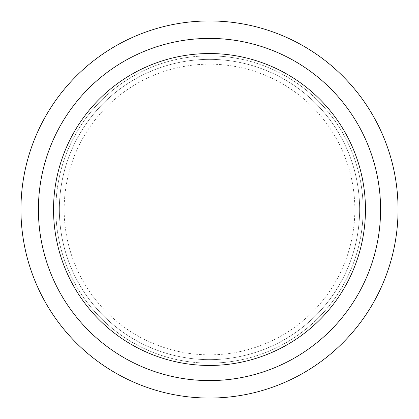 <?xml version="1.0" encoding="UTF-8"?>
<svg xmlns="http://www.w3.org/2000/svg" width="419" height="419" viewBox="0 0 419 419"><rect width="100%" height="100%" fill="white"/><g stroke="black" fill="none" stroke-linecap="round" stroke-linejoin="round"><path stroke-width="0.31" stroke-dasharray="2.1 1.57" d="M398.05 209.5A188.55 188.55 0 0 0 115.225 46.21A188.55 188.55 0 0 0 115.225 372.79A188.55 188.55 0 0 0 398.05 209.5M363.132 209.5A153.632 153.632 0 0 0 132.682 76.452A153.632 153.632 0 0 0 132.682 342.548A153.632 153.632 0 0 0 363.132 209.5A153.632 153.632 0 0 0 132.682 76.452A153.632 153.632 0 0 0 132.682 342.548A153.632 153.632 0 0 0 363.132 209.5M38.407 209.5A171.093 171.093 0 0 1 295.044 61.331A171.093 171.093 0 0 1 295.044 357.669A171.093 171.093 0 0 1 38.407 209.5M59.357 209.5A150.143 150.143 0 0 0 209.5 359.643A150.143 150.143 0 0 0 359.643 209.5A150.143 150.143 0 0 0 209.5 59.357A150.143 150.143 0 0 0 59.357 209.5A150.143 150.143 0 0 1 284.569 79.474A150.143 150.143 0 0 1 284.569 339.526A150.143 150.143 0 0 1 59.357 209.5A150.143 150.143 0 0 1 284.569 79.474A150.143 150.143 0 0 1 284.569 339.526A150.143 150.143 0 0 1 59.357 209.5M64.175 209.5A145.325 145.325 0 0 1 282.165 83.643A145.325 145.325 0 0 1 282.165 335.357A145.325 145.325 0 0 1 64.175 209.5"/><path stroke-width="0.63" d="M398.05 209.5A188.55 188.55 0 0 0 209.5 20.95A188.55 188.55 0 0 0 20.95 209.5A188.55 188.55 0 0 0 209.5 398.05A188.55 188.55 0 0 0 398.05 209.5M38.407 209.5A171.093 171.093 0 0 1 295.044 61.331A171.093 171.093 0 0 1 295.044 357.669A171.093 171.093 0 0 1 38.407 209.5M53.538 209.5A155.962 155.962 0 0 1 287.481 74.435A155.962 155.962 0 0 1 287.481 344.565A155.962 155.962 0 0 1 53.538 209.5"/></g></svg>
